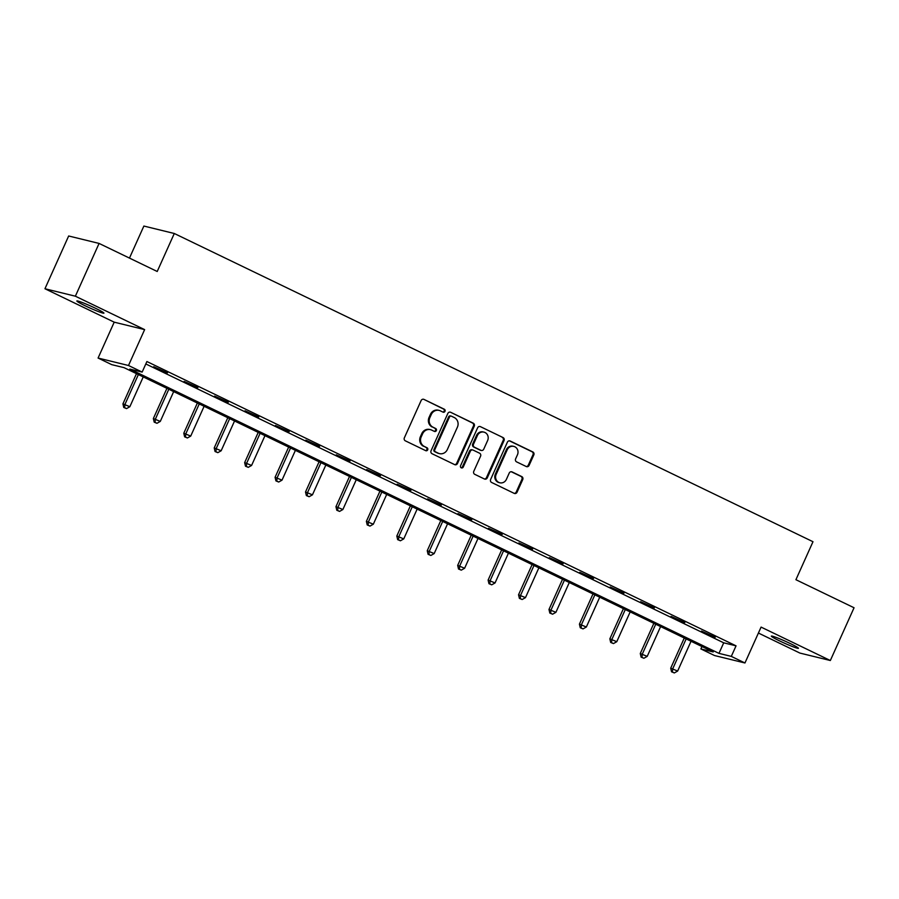 <?xml version="1.0" encoding="UTF-8"?>
<svg xmlns="http://www.w3.org/2000/svg" width="899" height="899" viewBox="0 0 899 899"><rect width="100%" height="100%" fill="white"/><g stroke="black" fill="none" stroke-linecap="round" stroke-linejoin="round"><path stroke-width="1.35" d="M445.005 411.315A1.596 1.483 103.8 0 0 444.308 409.225L423.968 399.403A2.281 2.124 103.8 0 0 421.125 400.549L404.359 437.835A2.281 2.124 103.8 0 0 405.348 440.836L425.688 450.657A1.596 1.483 103.8 0 0 427.688 449.848A1.596 1.483 103.8 0 0 426.991 447.758L424.362 446.477A7.282 6.787 103.8 0 1 421.215 436.892L422.609 433.79A7.282 6.787 103.8 0 1 431.722 430.115L434.352 431.385A1.596 1.483 103.8 0 0 436.341 430.587A1.596 1.483 103.8 0 0 435.655 428.486L433.026 427.216A7.282 6.787 103.8 0 1 429.868 417.63L431.273 414.518A7.282 6.787 103.8 0 1 440.375 410.854L443.005 412.124A1.596 1.483 103.8 0 0 445.005 411.315M442.87 412.057A1.596 1.483 103.8 0 0 443.488 409.023L423.968 399.403M425.553 450.59A1.596 1.483 103.8 0 0 426.171 447.556L424.362 446.477M434.217 431.318A1.596 1.483 103.8 0 0 434.835 428.284L433.026 427.216M790.154 643.493A14.845 1.056 -155.8 0 0 771.342 636.121A14.845 1.056 -155.8 0 0 779.624 640.92A14.845 1.056 -155.8 0 0 798.436 648.291A14.845 1.056 -155.8 0 0 790.154 643.493M95.665 308.357A14.845 1.056 -155.8 0 0 76.853 300.985A14.845 1.056 -155.8 0 0 85.135 305.772A14.845 1.056 -155.8 0 0 103.936 313.155A14.845 1.056 -155.8 0 0 95.665 308.357M526.263 466.536A2.281 2.124 103.8 0 0 529.106 465.39L533.815 454.928A2.281 2.124 103.8 0 0 532.826 451.939L510.227 441.027A2.281 2.124 103.8 0 0 507.384 442.173L490.629 479.47A2.281 2.124 103.8 0 0 491.607 482.46L514.206 493.371A2.281 2.124 103.8 0 0 517.049 492.225L522.735 479.583A2.281 2.124 103.8 0 0 521.746 476.582L512.082 471.919A2.281 2.124 103.8 0 0 509.227 473.065L506.418 479.336A6.091 5.675 103.8 0 1 499.844 482.785A6.091 5.675 103.8 0 1 496.169 474.391L507.205 449.837A6.091 5.675 103.8 0 1 513.779 446.398A6.091 5.675 103.8 0 1 517.453 454.782L515.61 458.872A2.281 2.124 103.8 0 0 516.599 461.872L526.263 466.536A2.281 2.124 103.8 0 0 528.286 465.188L532.995 454.725A2.281 2.124 103.8 0 0 532.006 451.736L509.418 440.836M731.303 656.394L744.956 662.979L714.536 655.54L700.883 648.943L713.21 651.966L124.062 367.657L111.734 364.646L98.081 358.049L128.501 365.5L142.154 372.085L129.827 369.073L718.964 653.371L731.303 656.394L736.045 645.842L146.897 361.533L142.154 372.085M99.081 243.427L75.37 296.198L44.95 288.748L68.661 235.988L99.081 243.427L157.213 271.487L174.294 233.493L812.988 541.715L795.918 579.709L854.05 607.758L830.339 660.518L761.082 627.097L744.956 662.979M44.95 288.748L114.207 322.168L144.627 329.618L75.37 296.198M144.627 329.618L128.501 365.5M474.256 426.193A2.281 2.124 103.8 0 0 473.279 423.193L450.68 412.293A2.281 2.124 103.8 0 0 447.837 413.439L431.071 450.725A2.281 2.124 103.8 0 0 432.059 453.725L454.658 464.626A2.281 2.124 103.8 0 0 457.501 463.479L474.256 426.193L473.436 425.991A2.281 2.124 103.8 0 0 472.458 422.991L450.68 412.293M480.459 426.665L503.047 437.566A2.281 2.124 103.8 0 1 504.036 440.566L487.28 477.852A2.281 2.124 103.8 0 1 484.426 478.998L474.762 474.335A2.281 2.124 103.8 0 1 473.773 471.334L480.572 456.209A2.281 2.124 103.8 0 0 479.594 453.22L473.177 450.118A2.281 2.124 103.8 0 0 470.334 451.264L463.255 467.019A1.596 1.483 103.8 0 1 461.535 467.918A1.596 1.483 103.8 0 1 460.569 465.716L477.605 427.812A2.281 2.124 103.8 0 1 480.459 426.665L503.047 437.566M758.408 633.042L799.919 653.079L830.339 660.518M174.294 233.493L143.874 226.054L129.467 258.092M145.818 363.949L723.717 642.819L736.045 645.842M153.707 366.725L167.472 372.883L153.707 366.725M184.138 381.412L197.904 387.559L184.138 381.412M214.569 396.099L228.335 402.246L214.569 396.099M245.011 410.787L258.766 416.934L245.011 410.787M275.442 425.474L289.197 431.621L275.442 425.474M305.874 440.162L319.628 446.309L305.874 440.162M336.305 454.838L350.059 460.996L336.305 454.838M366.736 469.525L380.502 475.683L366.736 469.525M397.167 484.213L410.933 490.371L397.167 484.213M427.598 498.9L441.364 505.047L427.598 498.9M458.041 513.587L471.795 519.734L458.041 513.587M488.472 528.275L502.226 534.422L488.472 528.275M518.903 542.962L532.658 549.109L518.903 542.962M549.334 557.65L563.089 563.797L549.334 557.65M579.765 572.326L593.531 578.484L579.765 572.326M610.196 587.013L623.962 593.171L610.196 587.013M640.627 601.701L654.393 607.859L640.627 601.701M671.07 616.388L684.824 622.535L671.07 616.388M701.501 631.076L715.256 637.222L701.501 631.076M701.962 646.538L700.883 648.943M114.207 322.168L98.081 358.049M723.717 642.819L718.964 653.371M439.128 410.405L438.307 410.202A7.282 6.787 103.8 0 0 430.452 414.315L431.273 414.518M432.194 427.014A7.282 6.787 103.8 0 1 429.048 417.428L430.452 414.315M430.475 429.666L429.655 429.464A7.282 6.787 103.8 0 0 421.788 433.588L422.609 433.79M423.541 446.286A7.282 6.787 103.8 0 1 420.395 436.7L421.788 433.588M454.647 464.626A2.281 2.124 103.8 0 0 456.681 463.277L473.436 425.991M451.478 416.215A1.596 1.483 103.8 0 0 449.489 417.012L434.779 449.747A1.596 1.483 103.8 0 0 435.464 451.837L438.251 453.186A7.282 6.787 103.8 0 0 447.354 449.511L457.411 427.137A7.282 6.787 103.8 0 0 454.265 417.552L451.478 416.215M450.657 416.012A1.596 1.483 103.8 0 0 448.668 416.81L449.489 417.012M439.487 453.635L438.667 453.433A7.282 6.787 103.8 0 1 437.42 452.984L434.644 451.646A1.596 1.483 103.8 0 1 433.959 449.545L448.668 416.81M484.415 478.998A2.281 2.124 103.8 0 0 486.449 477.65L503.215 440.364A2.281 2.124 103.8 0 0 502.226 437.363M472.784 449.983L471.964 449.781A2.281 2.124 103.8 0 0 469.503 451.073L462.434 466.817L463.255 467.019M461.142 467.75A1.596 1.483 103.8 0 0 462.434 466.817M487.629 440.521A6.091 5.675 103.8 0 0 483.954 432.127A6.091 5.675 103.8 0 0 477.38 435.577L473.492 444.23A2.281 2.124 103.8 0 0 474.481 447.219L480.898 450.32A2.281 2.124 103.8 0 0 483.741 449.174L487.629 440.521M483.954 432.127L483.134 431.936A6.091 5.675 103.8 0 0 476.56 435.374L477.38 435.577M481.28 450.455L480.459 450.253A2.281 2.124 103.8 0 1 480.066 450.118L473.661 447.017A2.281 2.124 103.8 0 1 472.672 444.027L476.56 435.374M513.779 446.398L512.958 446.196A6.091 5.675 103.8 0 0 506.384 449.646L507.205 449.837M499.844 482.785L499.024 482.583A6.091 5.675 103.8 0 1 495.349 474.189L506.384 449.646M514.194 493.36A2.281 2.124 103.8 0 0 516.228 492.023L521.914 479.381A2.281 2.124 103.8 0 0 520.926 476.391L511.261 471.728M136.491 373.658L122.927 403.865L129.849 406.719L143.244 376.917M138.367 374.557L124.972 404.359L124.59 407.663L123.77 407.461L126.545 408.607L124.59 407.663M129.849 406.719L126.545 408.607M123.77 407.461L122.927 403.865M166.933 388.346L153.358 418.541L160.292 421.406L173.676 391.604M168.798 389.245L155.415 419.046L155.021 422.35L154.201 422.148L156.977 423.294L155.021 422.35M160.292 421.406L156.977 423.294M154.201 422.148L153.358 418.541M197.364 403.033L183.789 433.228L190.723 436.082L204.118 406.292M199.241 403.932L185.846 433.734L185.452 437.038L184.632 436.835L187.408 437.97L185.452 437.038M190.723 436.082L187.408 437.97M184.632 436.835L183.789 433.228M227.795 417.72L214.22 447.916L221.154 450.77L234.549 420.968M229.672 418.619L216.277 448.421L215.884 451.714L215.063 451.523L217.839 452.658L215.884 451.714M221.154 450.77L217.839 452.658M215.063 451.523L214.22 447.916M258.227 432.397L244.652 462.603L251.585 465.457L264.98 435.655M260.103 433.307L246.708 463.109L246.326 466.401L245.494 466.199L248.27 467.345L246.326 466.401M251.585 465.457L248.27 467.345M245.494 466.199L244.652 462.603M288.658 447.084L275.083 477.29L282.016 480.145L295.411 450.343M290.534 447.994L277.139 477.796L276.757 481.089L275.937 480.886L278.701 482.033L276.757 481.089M282.016 480.145L278.701 482.033M275.937 480.886L275.083 477.29M319.089 461.771L305.514 491.978L312.447 494.832L325.843 465.03M320.965 462.682L307.57 492.483L307.188 495.776L306.368 495.574L309.132 496.72L307.188 495.776M312.447 494.832L309.132 496.72M306.368 495.574L305.514 491.978M349.52 476.459L335.956 506.665L342.879 509.519L356.274 479.718M351.397 477.369L338.002 507.16L337.619 510.463L336.799 510.261L339.575 511.407L337.619 510.463M342.879 509.519L339.575 511.407M336.799 510.261L335.956 506.665M379.962 491.146L366.387 521.353L373.321 524.207L386.705 494.405M381.828 492.045L368.444 521.847L368.051 525.151L367.23 524.949L370.006 526.095L368.051 525.151M373.321 524.207L370.006 526.095M367.23 524.949L366.387 521.353M410.394 505.834L396.819 536.029L403.752 538.894L417.147 509.092M412.27 506.733L398.875 536.534L398.482 539.838L397.661 539.636L400.437 540.782L398.482 539.838M403.752 538.894L400.437 540.782M397.661 539.636L396.819 536.029M440.825 520.521L427.25 550.716L434.183 553.57L447.578 523.78M442.701 521.42L429.306 551.222L428.913 554.526L428.093 554.323L430.868 555.458L428.913 554.526M434.183 553.57L430.868 555.458M428.093 554.323L427.25 550.716M471.256 535.208L457.681 565.404L464.614 568.258L478.01 538.456M473.132 536.107L459.737 565.909L459.355 569.202L458.524 569.011L461.299 570.146L459.355 569.202M464.614 568.258L461.299 570.146M458.524 569.011L457.681 565.404M501.687 549.885L488.112 580.091L495.046 582.945L508.441 553.143M503.564 550.795L490.169 580.597L489.786 583.889L488.966 583.687L491.731 584.833L489.786 583.889M495.046 582.945L491.731 584.833M488.966 583.687L488.112 580.091M532.118 564.572L518.543 594.778L525.477 597.633L538.872 567.831M533.995 565.482L520.6 595.284L520.218 598.577L519.397 598.374L522.162 599.521L520.218 598.577M525.477 597.633L522.162 599.521M519.397 598.374L518.543 594.778M562.549 579.259L548.986 609.466L555.908 612.32L569.303 582.518M564.426 580.17L551.031 609.971L550.649 613.264L549.828 613.062L552.604 614.208L550.649 613.264M555.908 612.32L552.604 614.208M549.828 613.062L548.986 609.466M592.992 593.947L579.417 624.153L586.35 627.008L599.734 597.206M594.857 594.857L581.473 624.648L581.08 627.952L580.26 627.749L583.035 628.895L581.08 627.952M586.35 627.008L583.035 628.895M580.26 627.749L579.417 624.153M623.423 608.634L609.848 638.841L616.781 641.695L630.177 611.893M625.299 609.533L611.904 639.335L611.511 642.639L610.691 642.437L613.466 643.583L611.511 642.639M616.781 641.695L613.466 643.583M610.691 642.437L609.848 638.841M653.854 623.322L640.279 653.517L647.213 656.382L660.608 626.581M655.731 624.221L642.336 654.023L641.942 657.326L641.122 657.124L643.898 658.27L641.942 657.326M647.213 656.382L643.898 658.27M641.122 657.124L640.279 653.517M684.285 638.009L670.71 668.204L677.644 671.059L691.039 641.268M686.162 638.908L672.767 668.71L672.385 672.014L671.553 671.811L674.329 672.946L672.385 672.014M677.644 671.059L674.329 672.946M671.553 671.811L670.71 668.204M443.488 409.023L444.308 409.225M426.171 447.556L426.991 447.758M434.835 428.284L435.655 428.486M429.048 417.428L429.868 417.63M420.395 436.7L421.215 436.892M456.681 463.277L457.501 463.479M472.458 422.991L473.279 423.193M433.959 449.545L434.779 449.747M434.644 451.646L435.464 451.837M437.42 452.984L438.251 453.186M503.215 440.364L504.036 440.566M486.449 477.65L487.28 477.852M469.503 451.073L470.334 451.264M472.672 444.027L473.492 444.23M473.661 447.017L474.481 447.219M480.066 450.118L480.898 450.32M495.349 474.189L496.169 474.391M511.284 471.728L512.082 471.919M520.926 476.391L521.746 476.582M521.914 479.381L522.735 479.583M516.228 492.023L517.049 492.225M509.43 440.836L510.227 441.027M532.006 451.736L532.826 451.939M532.995 454.725L533.815 454.928M528.286 465.188L529.106 465.39M450.388 415.911L451.208 416.113"/></g></svg>
